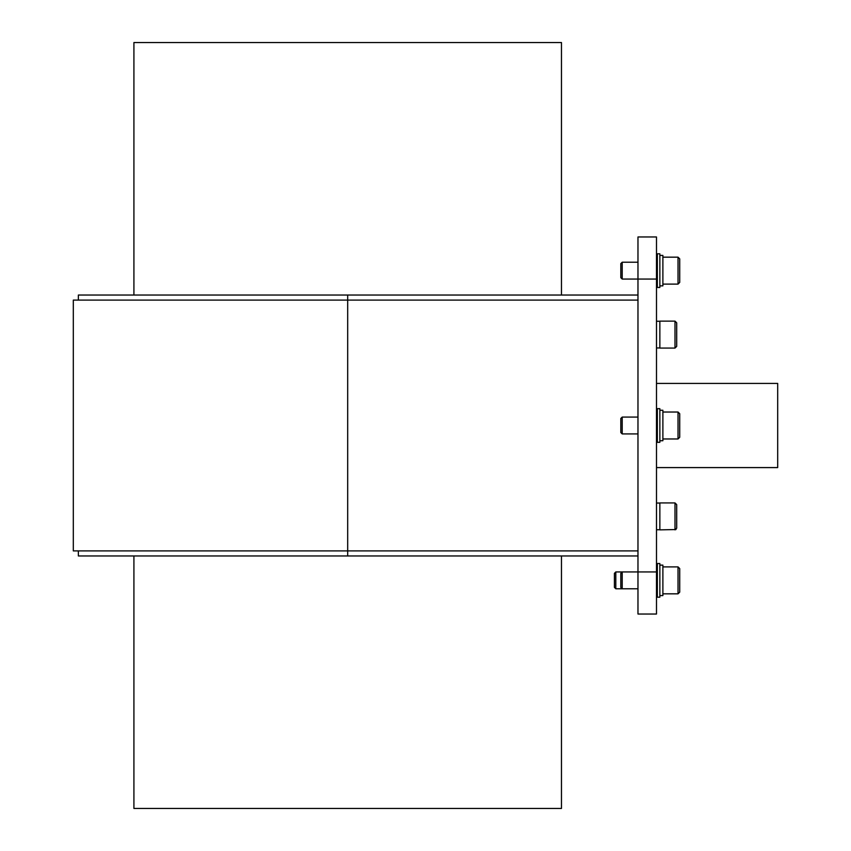 <?xml version="1.0" encoding="UTF-8"?>
<svg xmlns="http://www.w3.org/2000/svg" width="851" height="851" viewBox="0 0 851 851"><rect width="100%" height="100%" fill="white"/><g stroke="black" fill="none" stroke-linecap="round" stroke-linejoin="round"><path stroke-width="1.28" d="M659.855 285.872L662.886 285.872L662.886 255.406L659.855 255.406M659.855 440.733L662.886 440.733L662.886 410.267L659.855 410.267M659.855 595.594L662.886 595.594L662.886 565.128L659.855 565.128M656.493 571.946L656.493 614.028L637.973 614.028L637.973 571.946L656.493 571.946L656.493 236.972L637.973 236.972L637.973 571.946L622.198 571.946L622.198 588.775L637.973 588.775M657.334 583.797L657.334 597.2L659.855 597.2L659.855 563.532L657.334 563.532L657.334 583.797M657.334 424.511L657.334 442.329L659.855 442.329L659.855 408.671L657.334 408.671L657.334 424.511M657.334 268.086L657.334 287.468L659.855 287.468L659.855 253.8L657.334 253.8L657.334 268.086M679.715 268.852L679.715 282.415L678.034 284.106L678.034 257.172L679.715 258.853L679.715 268.852M622.198 279.054L620.804 277.66L620.804 263.619L622.198 262.225L622.198 279.054L656.493 279.054M679.715 421.319L679.715 437.286L678.034 438.967L678.034 412.033L679.715 413.714L679.715 421.319M622.198 433.914L620.804 432.521L620.804 418.479L622.198 417.086L622.198 433.914L637.973 433.914M615.805 579.871L615.805 588.775L622.198 588.775L620.804 587.381L620.804 573.34L622.198 571.946L615.805 571.946L615.805 579.871M615.805 571.946L614.411 573.34L614.411 587.381L615.805 588.775M679.715 582.765L679.715 592.147L678.034 593.828L678.034 566.894L679.715 568.585L679.715 582.765M561.469 295.042L561.469 42.55L133.915 42.55L133.915 295.042M133.915 555.958L133.915 808.45L561.469 808.45L561.469 555.958M637.973 550.905L73.314 550.905L73.314 300.095L347.687 300.095L347.687 555.958L78.366 555.958L78.366 550.905M78.366 300.095L78.366 295.042L637.973 295.042M637.973 300.095L347.687 300.095L347.687 295.042M637.973 555.958L347.687 555.958M656.493 383.418L777.686 383.418L777.686 467.582L656.493 467.582M676.694 322.816L676.694 346.389L675.003 348.07L675.003 321.135L676.694 322.816M675.003 321.135L659.855 321.135L659.855 348.07L675.003 348.07L676.694 346.389L675.003 348.07M676.694 504.611L676.694 528.184L675.003 529.865L675.003 502.93L676.694 504.611M675.003 502.93L659.855 502.93L659.855 529.865L675.992 529.545M656.493 596.36L657.334 597.2M656.493 564.373L657.334 563.532M656.493 286.627L657.334 287.468L656.493 286.627M656.493 254.64L657.334 253.8L656.493 254.64M662.886 257.172L678.034 257.172L679.715 258.853M662.886 284.106L678.034 284.106L679.715 282.415M656.493 441.488L657.334 442.329M656.493 409.512L657.334 408.671M622.198 262.225L637.973 262.225M662.886 438.967L678.034 438.967M662.886 412.033L678.034 412.033M622.198 417.086L637.973 417.086M662.886 566.894L678.034 566.894L679.715 568.585M662.886 593.828L678.034 593.828L679.715 592.147M656.493 347.963L659.855 347.963M656.493 321.242L659.855 321.242M656.493 529.758L659.855 529.758M656.493 503.037L659.855 503.037M675.003 529.865L676.694 528.184"/></g></svg>
